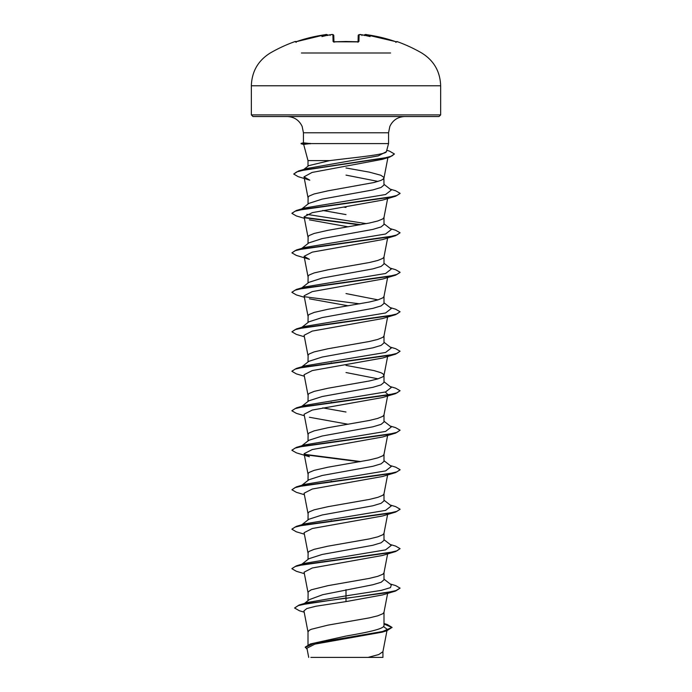 <?xml version="1.0" encoding="UTF-8"?>
<svg xmlns="http://www.w3.org/2000/svg" width="692" height="692" viewBox="0 0 692 692"><rect width="100%" height="100%" fill="white"/><g stroke="black" fill="none" stroke-linecap="round" stroke-linejoin="round"><path stroke-width="1.04" d="M326.529 34.609L324.981 34.747A151.159 151.107 180 0 0 296.807 41.503L295.026 41.546A0.813 0.813 0 0 1 295.917 41.779M364.243 35.214L364.243 35.231A0.813 0.804 -175 0 1 365.117 34.669L367.019 34.747L365.108 34.756A111.014 52.566 -36.7 0 1 370.09 36.589A111.014 58.379 33.8 0 0 361.812 34.756L361.925 35.5L361.812 34.756A151.323 150.744 180 0 0 360.999 34.669L359.096 34.747L358.923 41.503L357.297 41.927A150.519 135.286 180 0 0 346 41.546A150.519 135.286 180 0 0 334.703 41.927L333.077 41.503A0.813 0.77 -1.5 0 1 333.864 41.901M390.582 52.999L301.418 52.999M332.549 34.626L331.001 34.669A151.323 150.744 180 0 0 330.188 34.756L330.075 35.5L330.188 34.756A111.014 58.379 -33.8 0 0 321.91 36.589A111.014 52.566 36.7 0 1 326.892 34.756L326.883 34.669A0.813 0.804 -5 0 1 327.757 35.231L326.425 34.6M379.017 657.4L381.145 657.4L379.017 657.4M303.762 169.453L308.632 165.665L329.773 160.596L346 158.641C367.063 156.271 386.283 153.961 386.387 151.686L388.558 143.581L310.258 143.581L303.442 142.82L303.442 132.769L302.162 126.437C299.16 120.148 294.178 116.853 287.223 116.541L439.031 116.541L440.648 114.915L440.648 85.782L251.352 85.782L251.352 114.915L440.648 114.915M310.258 143.581L303.667 144.412L308.001 160.596L329.773 160.596M301.85 208.872L308.857 203.387L322.126 199.123L372.876 189.919L381.11 187.454L383.999 184.98L383.87 177.325L380.799 175.249L369.338 172.135L346 167.974M378.031 181.416L346 175.111M308.001 204.062L308.13 197.073L309.168 196.035L314.194 193.95L327.913 190.836L373.957 182.524L380.799 180.448L382.832 179.41L383.999 177.853M308.001 644.806L308.001 631.9L309.168 630.343L311.201 629.305L327.913 625.144L369.338 617.878L377.806 615.793L382.832 613.717L383.974 612.359L387.624 593.407M383.999 623.509L387.304 624.53L392.07 627.393L382.555 631.528L310.397 643.949L346 636.06C366.276 632.523 384.493 629.011 383.999 625.464L383.999 612.256M304.515 603.407L309.229 599.679L322.749 594.688L372.884 584.74L381.11 582.275L383.999 579.809L383.999 572.777M308.001 600.647L308.13 591.902L311.201 589.818L327.913 585.666L369.338 578.391L377.806 576.315L382.832 574.239L383.974 572.881L387.624 553.92M301.85 564.214L308.857 558.738L322.143 554.465L372.858 545.27L381.102 542.796L383.999 540.331L383.999 533.29M308.001 559.404L308.13 552.415L309.168 551.377L314.194 549.301L327.913 546.178L369.338 538.912L377.806 536.828L382.832 534.752L383.974 533.394L387.624 514.441M301.85 524.735L308.857 519.251L322.135 514.986L372.876 505.783L381.11 503.309L383.999 500.844L383.999 493.811M308.001 519.926L308.13 512.936L309.168 511.89L314.194 509.814L327.913 506.7L369.338 499.425L377.806 497.349L382.832 495.273L383.974 493.915L387.624 474.954M301.85 485.248L308.857 479.772L322.135 475.499L372.858 466.296L381.102 463.83L383.999 461.365L383.999 454.333M308.001 480.438L308.13 473.449L309.168 472.411L314.194 470.335L327.913 467.212L369.338 459.946L377.806 457.862L382.832 455.786L383.974 454.428L387.624 435.476M301.85 445.769L308.857 440.285L322.143 436.021L372.867 426.817L381.102 424.352L383.999 421.878L383.999 414.845M308.001 440.96L308.13 433.97L309.168 432.933L314.194 430.848L327.913 427.734L369.338 420.459L377.806 418.383L382.832 416.307L383.974 414.949L387.624 395.988M301.85 406.282L308.857 400.806L322.126 396.533L372.876 387.33L381.102 384.864L383.999 382.399L383.999 375.367M378.031 378.827L346 372.53M308.001 401.472L308.13 394.483L309.168 393.445L314.194 391.369L327.913 388.247L369.338 380.981L377.806 378.896L382.832 376.82L383.974 375.462L387.624 356.51M383.999 375.263L382.832 373.706L380.799 372.668L373.957 370.583L346 365.393M301.85 366.803L308.857 361.319L322.135 357.055L372.858 347.851L381.102 345.386L383.999 342.912L383.999 335.88M308.001 361.994L308.13 355.005L309.168 353.967L314.194 351.882L327.913 348.768L369.338 341.493L377.806 339.417L382.832 337.341L383.974 335.983L387.624 317.031M301.85 327.316L308.857 321.841L322.135 317.567L372.876 308.364L381.11 305.899L383.999 303.433L383.999 296.401M378.031 299.87L346 293.564M308.001 322.507L308.13 315.517L309.168 314.479L314.194 312.403L327.913 309.281L369.338 302.015L377.806 299.93L382.832 297.854L383.974 296.496L387.624 277.544M301.85 287.837L308.857 282.353L322.126 278.089L372.867 268.885L381.102 266.42L383.999 263.946L383.999 256.914M308.001 283.028L308.13 276.039L309.168 275.001L314.194 272.916L327.913 269.802L369.338 262.527L377.806 260.452L382.832 258.375L383.974 257.017L387.624 238.065M301.85 248.35L308.857 242.875L322.126 238.61L372.858 229.407L381.102 226.933L383.999 224.468L383.999 217.435M308.001 243.541L308.13 236.552L309.168 235.514L314.194 233.438L327.913 230.324L369.338 223.049L377.806 220.964L382.832 218.888L383.974 217.53L387.624 198.578M332.229 520.989L331.131 520.799M332.229 481.511L331.131 481.312M346 412.008L322.766 407.873M332.229 402.545L331.131 402.346M332.229 363.058L331.131 362.868M346 214.598L322.766 210.463M346 207.462L343.812 207.098M383.489 626.563L387.226 629.305L385.825 630.715M392.07 627.393L386.811 630.767L382.114 632.177L314.912 644.122L306.937 648.196L308.71 657.4M382.935 651.518L382.935 657.4L327.792 657.4M368.066 657.4L378.706 654.563L382.91 651.726L386.958 630.723M346 589.679L346 595.855L307.542 602.481L299.005 605.059L294.567 608L299.394 610.759L304.186 612.169M383.999 624.911L383.999 625.464M383.999 579.143L391.326 584.878L390.487 587.62L381.292 590.371L346 595.855L346 598.009L299.005 605.059M310.397 643.949L305.284 647.098L307.153 649.347M395.616 591.037L382.598 594.93L346 601.599L346 598.338L395.616 591.037L400.088 588.139L395.971 590.605L384.25 593.079L309.315 603.173L298.364 605.587L294.567 608M383.999 623.976L392.053 627.558M386.811 630.767L314.099 643.266L305.284 647.427M346 601.599L315.846 606.244L306.815 608.562L303.944 610.88L308.026 632.099M389.76 157.093L382.425 159.324L312.083 172.446L303.996 176.832L309.8 180.171L298.157 176.65L293.719 174.047L296.652 171.927L305.06 169.808L389.76 157.093L394.44 153.987L389.44 151.098L386.759 150.302M304.376 218.317L296.384 215.956L291.912 213.378L295.043 211.233L304.056 209.088L395.616 196.217L382.589 200.109L312.274 212.643L304.091 216.821L308.026 237.269M309.411 219.848L348.188 226.838M395.625 235.695L382.589 239.588L312.274 252.13L304.091 256.308L309.411 259.327L296.375 255.435L291.912 252.865L295.034 250.72L304.048 248.575L395.625 235.695L400.088 232.797L395.616 230.228L390.15 228.611M304.376 297.283L296.384 294.922L291.912 292.344L295.043 290.199L304.056 288.054L395.625 275.174L382.589 279.066L312.282 291.609L304.091 295.787L308.026 316.235M309.411 298.814L348.188 305.803M304.376 336.77L296.375 334.4L291.912 331.831L295.034 329.686L304.048 327.541L395.616 314.661L382.589 318.554L312.274 331.087L304.099 335.274L308.026 355.723M304.376 376.249L296.375 373.888L291.912 371.31L295.043 369.165L304.056 367.019L395.625 354.14L382.589 358.032L312.265 370.575L304.091 374.753L308.026 395.201M385.21 392.035L387.909 394.492M304.376 415.736L296.384 413.366L291.912 410.797L295.043 408.652L304.048 406.507L395.616 393.627L382.589 397.519L312.274 410.062L304.091 414.24L308.026 434.688M309.411 417.259L348.188 424.257M395.625 433.106L382.589 436.998L312.282 449.541L304.091 453.718L309.411 456.746L296.375 452.853L291.912 450.284L295.034 448.131L304.048 445.985L395.625 433.106L400.088 430.208L395.616 427.639L390.15 426.03M304.376 494.702L296.384 492.332L291.912 489.763L295.043 487.618L304.056 485.473L395.616 472.593L382.589 476.485L312.282 489.019L304.091 493.206L308.026 513.654M304.376 534.181L296.375 531.819L291.912 529.25L295.034 527.096L304.048 524.951L395.625 512.071L382.598 515.964L312.282 528.506L304.091 532.684L308.026 553.133M304.376 573.668L296.384 571.298L291.912 568.729L295.043 566.584L304.056 564.438L395.625 551.559L382.589 555.451L312.274 567.985L304.091 572.172L308.026 592.62M300.735 565.087L301.539 564.594M291.929 568.564L296.375 565.831L304.973 563.279L385.6 549.863L391.326 545.391L383.999 539.665M300.735 525.609L301.539 525.107M291.929 529.086L296.384 526.344L304.973 523.801L385.591 510.385L391.326 505.913L383.999 500.178M291.912 489.763L296.375 486.865L304.973 484.322L385.591 470.906L391.326 466.434L383.999 460.699M291.929 450.12L296.384 447.378L304.982 444.835L385.591 431.419L391.326 426.947L383.999 421.212M291.938 410.633L296.375 407.899L304.973 405.356L385.591 391.94L391.326 387.468L383.999 381.733M291.929 371.146L296.375 368.412L304.982 365.869L385.6 352.453L391.326 347.981L383.999 342.246M291.912 331.831L296.384 328.934L304.973 326.39L385.591 312.974L391.326 308.502L383.999 302.767M300.735 288.711L301.539 288.209M291.929 292.18L296.375 289.446L304.973 286.903L385.6 273.487L391.326 269.015L383.999 263.289M291.912 252.865L296.384 249.968L304.973 247.425L385.591 234.008L391.326 229.536L383.999 223.801M366.362 223.646L306.79 214.364M300.735 209.745L301.539 209.244M291.929 213.214L296.375 210.48L304.973 207.937L385.591 194.521L391.326 190.049L383.999 184.323M293.719 174.047L298.425 171.019L307.11 168.459L378.308 155.882L386.387 151.686M400.088 588.139L395.625 585.57L390.15 583.962M296.375 565.831L387.944 552.951L396.957 550.806L400.088 548.661L395.625 546.083L390.15 544.474M296.384 526.344L387.952 513.464L396.957 511.319L400.088 509.174L395.616 506.605L390.15 504.996M296.375 486.865L387.952 473.985L396.966 471.84L400.088 469.695L395.625 467.126L390.15 465.508M360.869 461.573L304.385 454.307M296.384 447.378L387.944 434.507L396.957 432.353L400.088 430.208M296.375 407.899L387.952 395.02L396.966 392.874L400.088 390.729L395.625 388.16L390.15 386.543M296.375 368.412L387.944 355.541L396.957 353.387L400.088 351.242L395.616 348.673L390.15 347.064M296.384 328.934L387.952 316.054L396.966 313.909L400.088 311.763L395.625 309.194L390.15 307.577M296.375 289.446L387.944 276.575L396.957 274.421L400.088 272.276L395.625 269.707L390.15 268.098M296.384 249.968L387.952 237.088L396.957 234.943L400.088 232.797M360.869 224.675L304.385 217.409M296.375 210.48L387.952 197.609L396.966 195.455L400.088 193.31L395.625 190.741L390.15 189.132M298.425 171.019L383.602 158.252L391.663 156.115L394.44 153.987M395.625 551.559L400.088 548.661M395.625 512.071L400.062 509.338M395.616 472.593L400.071 469.859M359.771 461.772L304.791 454.705M395.616 393.627L400.088 390.729M395.625 354.14L400.088 351.242M395.616 314.661L400.088 311.763M359.771 303.84L304.8 296.773M395.625 275.174L400.071 272.44M359.771 224.874L304.8 217.816M395.616 196.217L400.071 193.475M251.352 114.915L252.969 116.541L346 116.541M346 657.4L310.855 657.4L346 657.4M310.258 143.417L301.072 143.746L310.535 143.746M358.049 41.849L358.214 35.526A0.813 0.804 -178.5 0 1 359.096 34.747L359.174 34.678M396.464 41.875A0.813 0.813 26 0 1 396.784 41.927L395.193 41.503A151.159 151.107 180 0 0 367.019 34.747L366.985 34.738M333.077 41.503L332.904 34.747A0.813 0.804 -1.5 0 1 333.786 35.526L333.951 41.849M365.108 34.756L364.2 35.5M358.923 41.503A0.813 0.77 -178.5 0 0 358.136 41.901M327.8 35.5L326.892 34.756M327.792 35.396C327.316 34.462 326.373 34.237 324.981 34.738L296.807 41.503L295.484 41.883L296.219 42.333M303.442 132.769L388.558 132.769L389.838 126.437C392.84 120.148 397.822 116.853 404.777 116.541M440.648 85.782C440.181 71.484 433.867 60.55 421.722 52.999A151.444 151.444 0 0 0 396.974 41.546L396.784 41.927M358.041 42.247L358.274 41.788L346 41.494L333.726 41.788L333.959 42.247M295.026 41.546A151.444 151.444 0 0 0 270.278 52.999C258.133 60.55 251.819 71.484 251.352 85.782M388.558 143.581L388.558 132.769M387.226 629.305L387.018 630.377M308.001 166.149L308.001 160.596M387.901 157.655L383.974 178.052M303.996 176.832L308.026 197.791M304.091 256.308L308.026 276.757M304.091 453.718L308.026 474.167M303.442 142.786L301.072 143.417M303.676 144.446L301.072 143.746M364.208 35.396C364.693 34.462 365.635 34.237 367.019 34.738L395.193 41.503L396.516 41.883L395.781 42.333M361.674 34.73L360.999 34.661C360.255 35.171 361.233 33.467 358.214 35.526M396.974 41.546L395.971 41.953M395.193 41.503L365.627 34.609M333.786 35.526C333.457 34.548 332.532 34.263 331.001 34.661L330.326 34.73M360.999 34.661L359.563 34.609M357.288 41.875L333.726 41.788M333.769 35.396L332.428 34.6M295.484 41.883L324.981 34.738"/></g></svg>
